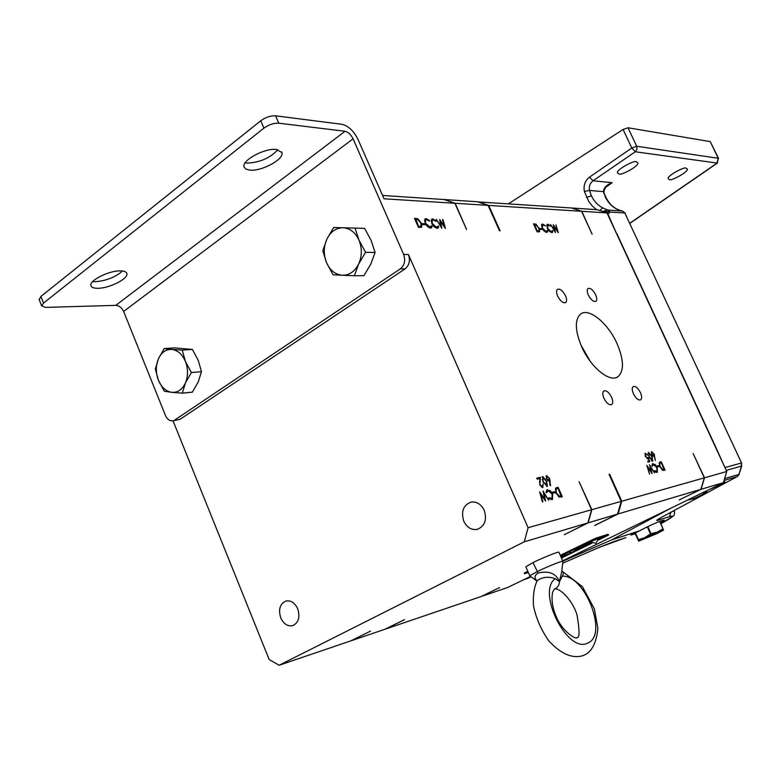 <?xml version="1.0" encoding="UTF-8"?>
<svg xmlns="http://www.w3.org/2000/svg" width="781" height="781" viewBox="0 0 781 781"><rect width="100%" height="100%" fill="white"/><g stroke="black" fill="none" stroke-linecap="round" stroke-linejoin="round"><path stroke-width="1.17" d="M120.245 270.88C124.169 270.909 126.376 271.798 126.864 273.545C128.699 278.592 109.35 288.404 97.85 288.287C93.749 288.306 91.445 287.418 90.928 285.602C89.014 280.574 108.891 270.568 120.245 270.88M122.519 271.007C115.471 277.196 106.372 280.779 95.233 281.736L92.675 281.609M276.445 149.474L281.912 152.578C284.518 159.07 261.655 171.537 249.861 170.131L245.927 169.126L244.062 166.968C241.358 160.525 264.837 147.794 276.445 149.474M277.851 149.688C270.099 158.113 259.77 162.585 246.884 163.102L245.156 162.848M669.463 179.523C670.147 181.748 689.613 171.39 687.173 168.881L686.06 168.227C685.474 165.943 665.851 176.33 668.292 178.859L669.463 179.523M619.04 173.929C619.987 176.262 640.205 165.64 637.687 162.663L636.32 161.852C635.49 159.441 615.096 170.102 617.605 173.099L619.04 173.929M585.682 545.343L587.878 544.289L585.682 545.343M585.965 545.197L587.859 544.279M582.548 546.807L584.862 545.782M575.978 549.902L574.787 550.605L575.978 549.902M574.806 550.585L577.11 549.56M580.088 547.94L581.464 547.432M581.005 547.491L582.655 546.856M566.821 554.461L567.397 554.198L566.821 554.461M562.662 556.462L563.531 556.062L562.662 556.462M562.525 556.462L563.472 556.062M563.247 556.16L562.759 556.365M586.99 544.406L587.624 544.113L586.99 544.406M580.303 547.627L580.869 547.403L580.303 547.627M578.536 548.477L579.317 548.164L578.536 548.477M578.047 548.692L578.682 548.477L578.047 548.692M576.505 549.482L577.071 549.248L576.505 549.482M575.968 549.736L576.612 549.492L575.968 549.736M574.679 550.371L575.246 550.146L574.679 550.371M565.229 555.047L565.874 554.735L565.229 555.047M561.695 556.746L562.447 556.394L561.695 556.746M561.578 556.736L562.388 556.394M584.871 544.582L586.697 543.771L584.871 544.582M584.618 544.621L585.418 544.347M585.086 544.377L585.828 544.045M586.238 543.947L584.989 544.435M583.036 545.392L585.242 544.513L583.036 545.392M583.007 545.411L583.827 545.128M583.876 544.962L584.989 544.591M586.062 544.416L587.947 543.596L586.219 544.289M586.092 544.396L586.58 544.211M587.156 543.908L587.722 543.674M587.371 543.81L586.638 544.074M601.692 537.826L604.299 536.645L601.692 537.826M601.37 537.875L604.269 536.635M603.684 536.898L601.917 537.611M600.072 538.724L602.122 537.748L600.072 538.724M598.968 539.036L600.491 538.509M599.583 538.763L601.897 537.826M588.806 544.357L591.08 543.342M590.338 543.664L589.421 544.084M590.143 543.722L589.323 544.142L590.133 543.693M585.984 545.734L588.562 544.572L585.984 545.734M585.652 545.792L588.532 544.562M587.947 544.816L586.238 545.528M576.739 550.244L579.307 549.082L576.739 550.244M576.407 550.302L579.277 549.072M578.731 549.297L576.954 550.068M280.73 617.83C278.192 609.287 279.979 603.664 286.11 600.98C291.03 600.267 294.896 602.893 297.727 608.848C300.265 617.341 298.518 622.955 292.504 625.708C287.506 626.489 283.571 623.873 280.73 617.83M463.768 521.161C460.849 511.399 463.309 505.043 471.168 502.085C476.81 501.461 481.164 504.214 484.23 510.344C487.149 519.99 484.776 526.345 477.103 529.411C471.324 530.162 466.882 527.409 463.768 521.161M640.459 392.658C637.94 387.932 635.519 385.912 633.176 386.605C631.849 387.815 631.927 390.197 633.42 393.761C635.929 398.486 638.36 400.516 640.693 399.833C642.031 398.613 641.953 396.231 640.459 392.658M611.543 397.168C608.916 392.238 606.349 390.158 603.84 390.93C602.424 392.208 602.473 394.678 603.986 398.339C606.612 403.279 609.18 405.359 611.679 404.587C613.105 403.299 613.056 400.829 611.543 397.168M565.512 295.794C562.72 290.649 560.026 288.492 557.419 289.341C556.189 290.542 556.257 292.777 557.634 296.058C560.436 301.222 563.13 303.379 565.727 302.53C566.967 301.329 566.899 299.084 565.512 295.794M595.669 294.798C593.004 289.868 590.456 287.779 588.034 288.531C586.873 289.663 586.97 291.83 588.327 295.042C590.992 299.982 593.54 302.071 595.952 301.329C597.133 300.187 597.035 298.01 595.669 294.798M617.01 343.542C608.057 323.217 588.825 307.343 580.576 314.069C574.601 319.722 574.972 330.627 581.689 346.803C590.729 367.48 609.99 383.022 618.005 376.676C624.244 370.897 623.902 359.846 617.01 343.542M580.947 345.114L590.27 361.378M508.509 203.802L623.101 129.47L628.012 127.772L636.72 146.262L718.247 158.279L717.339 163.102L635.314 151.768L631.8 147.99L636.72 146.262L636.974 149.278L635.314 151.768L593.023 180.792C589.948 183.223 588.776 186.434 589.509 190.437L591.363 195.719C593.941 201.166 597.719 205.227 602.688 207.902L607.794 210.06L602.473 211.426M625.288 213.193L622.418 211.036L624.82 212.998L610.225 212.061L607.794 210.06L622.418 211.036C614.784 209.347 609.053 204.622 605.236 196.861L604.582 194.244C608.155 203.577 614.13 209.181 622.506 211.046L622.721 211.114M660.599 522.909L664.289 520.195L662.103 520.517C656.147 522.626 648.542 526.091 639.288 530.904L630.745 535.063L635.217 533.784M710.544 488.906L710.583 488.896C710.856 489.296 725.764 482.043 724.875 481.623L723.626 481.828M528.444 577.432L530.689 576.505M595.893 543.322L590.553 542.043L592.369 540.989L598.363 538.607L596.01 543.264M594.858 525.33L617.556 514.103L588.142 522.84L564.331 534.682L587.878 522.919L524.285 541.809L528.093 527.722L591.588 509.749L579.102 481.76L591.852 509.681L621.207 501.373L609.063 474.36L609.619 474.223L621.764 501.217L704.316 477.855L693.147 453.605L704.511 477.796L726.779 471.49L606.954 212.901L581.786 211.3L592.125 234.212L581.572 211.29L488.681 205.413L500.094 230.776L499.479 230.746L488.057 205.374L455.167 203.285L466.589 229.516L454.884 203.275L384.027 198.784L358.01 139.399C353.773 130.964 348.433 125.936 342.01 124.316L275.605 115.813L278.768 123.183L345.046 131.276C348.267 132.067 350.942 134.586 353.08 138.833L403.66 254.46L408.434 254.518C410.455 260.503 409.332 265.286 405.056 268.879L179.894 419.407L172.708 420.842M353.08 138.833L123.632 311.453L165.474 415.512C167.085 419.133 169.379 420.92 172.347 420.881L179.894 419.407M405.056 268.879L400.272 268.889L174.749 420.022M400.272 268.889C404.568 265.286 405.69 260.473 403.66 254.46M39.216 299.689L40.895 296.448L43.511 303.106L41.686 305.967L45.64 307.402L115.793 305.351L345.046 131.276M278.768 123.183C273.809 122.988 268.869 124.638 263.939 128.133L260.776 120.743L40.895 296.448M260.776 120.743C265.696 117.238 270.636 115.598 275.605 115.813M263.939 128.133L43.511 303.106M528.093 527.722L408.434 254.518M542.151 229.448L540.345 229.37L539.974 228.55L541.77 228.628L542.151 229.448M542.063 228.091L541.868 224.274L542.678 224.059L545.46 225.816L542.365 225.065L542.502 228.159L546.124 231.615L547.169 230.346L547.754 230.834L547.286 232.211L543.947 230.961L542.063 228.091M547.296 228.306L547.1 224.518L547.901 224.303L550.654 226.041L547.598 225.299L547.735 228.384L551.327 231.811L552.362 230.561L552.938 231.039L552.47 232.406L549.17 231.166L547.296 228.306M555.506 232.572L550.644 224.625L554.598 230.463L553.28 224.752L557.253 230.532L555.945 224.869L558.308 232.679L554.139 226.597L555.506 232.572M648.298 457.344L649.782 461.649L648.045 462.069L647.654 461.21L649.089 460.858L648.308 458.593L645.301 456.436L645.174 453.234L647.8 455.196L645.643 454.054L645.692 456.377L647.566 457.998L648.298 457.344M649.167 457.129L648.611 452.384L652.018 456.455L652.799 461.132L649.167 457.129M649.45 464.724L654.468 472.866L650.436 466.989L652.018 473.501L647.947 467.653L649.528 474.145L646.824 465.378L651.1 471.519L649.499 464.715M657.241 467.516L657.319 472.32L654.351 471.168L654.449 470.572L656.87 471.48L656.841 467.555L653.346 464.48L652.486 466.257L651.93 465.837L652.604 463.768L655.347 464.656L656.899 467.692M657.065 465.954L658.656 465.544L659.047 466.403L657.456 466.813L657.065 465.954M659.72 466.716L659.486 462.323L661.253 461.805L665.051 470.123L662.786 470.377L659.72 466.716M654.175 453.898L655.308 460.536L654.38 456.514L651.618 454.522L651.754 451.662L653.843 454.073M539.241 228.12L539.612 231.703L537.152 231.879L533.501 223.835L536.088 224.235L538.919 228.325M540.325 484.913L542.365 486.573L543.127 483.947L542.775 487.559L539.876 485.108L539.691 478.548L537.162 479.134L536.723 478.157L540.423 477.298L539.886 485.147M543.01 481.945L542.668 476.517L546.671 481.076L547.344 486.397L543.01 481.945M543 491.054L548.74 500.26L544.074 493.621L545.607 501.07L540.891 494.471L542.912 501.763L542.404 501.9L539.632 491.884L544.591 498.815L543.068 491.034M552.645 494.002L552.46 499.479L548.731 498.298L548.897 497.614L551.952 498.542L552.138 494.061L547.95 490.644L546.729 492.713L546.056 492.245L546.983 489.882L550.459 490.78L552.645 494.002L552.206 494.227M552.528 492.206L554.578 491.698L555.008 492.665L552.958 493.182L552.528 492.206M555.838 492.996L555.769 488.008L558.122 487.315L562.3 496.745L559.421 497.106L555.838 492.996M549.58 478.079L550.527 485.675L549.931 485.245L549.639 481.076L546.3 478.87L546.69 475.58L549.15 478.314M421.467 223.181L421.73 227.144L418.479 227.398L414.477 218.319L417.757 218.787L421.467 223.181L421.057 223.464M425.069 224.694L422.765 224.596L422.365 223.669L424.659 223.766L425.069 224.694M425.069 223.171L425.01 218.973L426.192 218.631L429.599 220.623L429.374 221.14L426.572 219.559L425.616 219.842L425.625 223.249L429.96 227.154L431.405 225.738L432.108 226.295L431.532 227.73L430.37 228.081L427.236 226.412L425.069 223.171M431.737 223.444L431.668 219.276L432.83 218.944L436.198 220.925L435.983 221.433L433.201 219.861L432.274 220.135L432.284 223.532L436.579 227.408L438.004 226.002L438.688 226.549L438.121 227.993L436.989 228.325L433.885 226.666L431.737 223.444M441.851 228.286L436.296 219.324L440.855 225.914L439.644 219.481L444.223 226.012L442.495 219.617L443.022 219.637L445.404 228.413L440.591 221.57L441.851 228.286M173.021 420.803L269.181 659.564L279.12 665.256L524.285 541.809M123.632 311.453C121.787 307.675 119.181 305.644 115.793 305.351M561.803 571.048L562.408 571.458C563.599 572.092 563.589 573.664 562.369 576.183L559.469 581.552L561.734 571.712L562.896 561.314L558.923 552.304C559.606 551.005 543.303 557.458 532.974 562.584L525.847 566.762L529.791 575.841L536.967 581.132M562.671 560.807L723.362 482.668L701.035 489.306L679.265 499.889M594.8 525.467L618.113 513.937L700.84 489.365L679.245 499.938M279.12 665.256L350.884 640.84L370.526 631.107L351.177 640.742L384.75 629.32L404.46 619.665L385.384 629.105L481.174 596.518L499.576 587.576L481.399 596.44L507.591 587.527L530.553 576.407M527.79 571.214L524.266 573.01L524.578 573.732L528.356 572.532M608.614 534.985L608.008 534.302L595.503 538.275L560.26 555.33M635.06 532.788L638.624 541.057L644.842 537.64L638.467 539.681L635.314 532.671M663.499 530.084L657.212 533.482L638.77 541.106L634.816 532.906M659.633 521.396L662.991 528.815L657.397 532.086L663.528 530.026L659.877 521.308M647.312 526.853L650.495 533.911L651.003 533.687L647.81 526.609M650.495 533.911L644.842 537.64L657.397 532.086L651.003 533.687M455.167 203.285L444.272 199.546L477.376 201.742L488.057 205.374M588.142 522.84L591.852 509.681M687.68 500.055L692.972 498.825C693.303 499.186 707.869 492.108 707.039 491.688L702.236 492.967M715.552 446.742L725.793 469.371M603.352 211.719L604.992 211.436L607.686 213.477L616.6 233.704M617.195 233.997L616.658 233.822M628.012 127.772L710.261 141.605L718.579 158.455M526.95 578.633L527.507 578.428M625.747 537.709L599.847 547.13M604.992 211.436L608.545 213.525L610.225 212.061L604.758 211.417M602.688 207.902L599.759 210.538M604.084 194L603.537 191.677C603.635 187.801 606.515 184.814 612.177 182.705L593.023 180.792L589.499 177.141L631.8 147.99L623.101 129.47M605.91 187.186L612.177 182.705L607.94 185.243C605.148 187.606 603.869 189.939 604.094 192.233M596.577 209.65L592.31 206.008L588.747 201.508L584.393 191.443L589.509 190.437L603.537 191.677L604.572 194.196M725.383 467.438L741.208 463.055L741.433 466.101L741.579 463.026L624.82 212.998L741.579 463.006M724.612 478.607L738.963 474.409L741.774 465.857M726.262 470.377L741.433 466.101L738.963 474.409L737.576 476.342M660.951 523.68C672.431 517.393 675.262 515.04 669.454 516.632L658.051 520.273C655.474 520.986 656.684 519.961 661.683 517.198L661.976 517.042M672.792 511.233L674.403 511.301C674.716 514.074 674.296 515.685 673.154 516.143L660.96 523.69M670.186 508.558L611.582 539.935L562.828 561.168M616.99 233.988L715.562 446.693M639.288 530.904L611.582 539.935M581.786 211.3L571.78 208L597.143 209.689L606.954 212.901M726.779 471.49L723.362 482.668M701.035 489.306L704.511 477.796M382.563 195.455L443.979 199.526L454.884 203.275M581.572 211.29L571.565 207.99L477.835 201.898M534.634 224.694L537.201 231.069L539.046 230.903L538.822 228.101L536.186 224.977L534.634 224.694M652.125 452.521L651.969 454.386L653.824 455.762L653.795 453.956L652.125 452.521M664.006 469.44L661.273 462.752L659.72 463.377L660.101 466.628L662.639 469.537L664.006 469.44L663.128 469.889L664.299 469.371M649.548 457.041L652.35 460.282L651.647 456.543L648.991 453.253L649.206 457.217M537.035 231.625L538.997 230.932M652.838 456.25L653.668 455.831M661.937 469.889L662.639 469.537M662.122 470.025L663.128 469.889M652.203 461.18L652.281 460.321L651.461 460.731L652.223 460.341M648.142 452.863L648.874 453.302L648.064 453.712L648.816 453.341M539.095 230.854L539.007 231.918M533.765 224.42L535.2 224.733M652.945 456.211L653.765 455.792L653.922 456.709M651.266 452.121L652.028 452.55M659.213 462.547L660.384 462.254L660.677 462.899M663.752 469.645L664.084 470.377M657.153 466.15L658.08 466.647M657.133 471.255L656.743 472.495M652.301 464.031L653.677 464.441M652.467 464.929L651.92 465.3M655.386 472.075L656.099 471.851M647.508 458.047L647.781 458.857M648.562 461.132L648.826 461.883M647.566 457.998L647.01 458.281M644.881 453.576L645.711 454.025M647.752 461.425L649.089 460.858M546.846 224.83L548.086 225.113M552.069 231.527L551.913 232.621M550.644 232.328L551.825 231.723M541.614 224.596L542.873 224.869M546.876 231.322L546.72 232.426M545.431 232.133L546.632 231.518M540.237 229.126L541.067 229.399M535.297 224.752L536.088 224.235M700.84 489.365L704.316 477.855M621.764 501.217L618.113 513.937M478.001 201.781L488.681 205.413M660.384 462.254L661.253 461.805M657.778 465.993L658.656 465.544M654.849 464.91L655.347 464.656M652.447 463.885L652.955 463.621M655.728 472.036L656.616 471.587M647.713 458.896L648.308 458.593M552.118 231.566L552.938 231.039M550.576 232.299L551.327 231.811M547.081 224.83L547.901 224.303M546.934 231.361L547.754 230.834M545.363 232.103L546.124 231.615M541.868 224.586L542.678 224.059M540.95 229.155L541.77 228.628M609.619 474.223L609.453 475.229M499.303 230.375L500.094 230.776M621.207 501.373L617.556 514.103M415.853 219.295L418.606 226.49L421.086 226.236L420.93 223.151L417.815 219.627L415.853 219.295M547.1 476.556L546.759 478.704L549.023 480.217L549.092 478.157L547.1 476.556M561.031 495.994L558.073 488.398L557.478 488.545L556.072 489.16L556.306 492.879L559.303 496.14L561.402 495.896M543.498 481.838L546.827 485.46L546.192 481.194L543.078 477.494L543.068 482.062M418.352 227.115L420.92 226.353M547.725 480.823L548.799 480.305M558.425 496.589L559.303 496.14M558.532 496.667L560.084 496.482M542.151 479.651L542.649 479.397M440.094 221.872L440.591 221.57M431.415 219.578L433.201 219.861M437.633 226.998L437.506 228.286M436.579 227.408L437.301 227.271M431.59 220.603L431.092 221.121M424.757 219.276L426.572 219.559M431.034 226.734L430.907 228.032M429.052 227.749L430.702 227.007M424.942 220.31L424.434 220.838M422.648 224.323L423.907 224.645M421.252 226.031L421.096 227.427M414.76 218.973L416.859 219.383M549.111 480.149L549.238 481.272M546.075 476.059L547.149 476.547M555.486 488.223L557.175 487.803L557.497 488.535M560.885 496.169L561.256 497.019M552.636 492.44L553.622 492.186L553.954 492.928M552.45 497.995L551.816 499.723M546.68 490.136L548.672 490.605M546.759 491.22L546.056 491.903M549.834 499.225L551.152 498.913M542.063 476.996L543.107 477.484M546.905 485.391L546.72 486.534M536.84 478.411L539.476 477.806L539.407 478.616M542.678 486.417L542.453 487.588M437.819 227.144L438.688 226.549M431.961 219.539L432.83 218.944M431.229 226.89L432.108 226.295M429.091 227.749L429.96 227.154M425.323 219.236L426.192 218.631M423.78 224.372L424.659 223.766M416.888 219.393L417.757 218.787M587.878 522.919L591.588 509.749M557.175 487.803L558.122 487.315M553.622 492.186L554.578 491.698M549.844 491.103L550.459 490.78M546.759 490.058L547.51 489.667M550.595 499.205L551.552 498.708M543.576 493.875L544.074 493.621M539.407 482.082L540.062 481.74M539.476 477.806L540.423 477.298M541.409 487.071L542.365 486.573M526.853 572.737L528.249 572.278M528.171 572.092L526.628 572.844L528.259 572.307M562.486 556.902L591.373 542.844M590.924 542.951L562.261 557.009L591.402 542.873M575.314 550.8L573.703 551.591L575.558 550.917M573.918 551.484L576.954 550.234M574.67 551.171L576.173 550.556M578.711 549.141L580.381 548.565M578.965 549.023L580.615 548.487L578.965 549.023M580.146 548.438L581.308 548.106M580.839 548.33L582.509 547.52M582.45 547.432L583.085 547.12M581.279 547.891L583.905 546.846M582.86 547.12L580.937 548.057L582.948 547.139M584.003 546.563L586.365 545.646M598.412 539.505L599.681 538.91M598.412 539.564L599.906 538.831L598.422 539.427M561.227 557.536L561.959 557.302M584.842 544.992L585.496 544.757M584.823 544.962L583.934 545.353L584.959 545.021M584.559 545.099L585.76 544.611L584.618 545.011M584.081 545.275L584.618 545.177M588.191 543.273L589.362 542.873M582.294 545.821L582.948 545.597M582.284 545.792L581.415 546.163L582.46 545.831M582.06 545.851L582.548 545.665M581.572 546.085L582.372 545.909M582.372 545.831L582.87 545.665M587.527 543.185L588.64 542.815M586.814 543.527L587.644 543.293M586.267 543.801L587.234 543.351M587.214 543.361L588.864 542.736L587.341 543.439M561.041 557.009L561.549 556.814M561.49 556.863L561.002 557.019M564.868 555.232L563.911 555.603L564.917 555.164M569.505 552.87L570.423 552.518L569.505 552.87M585.194 545.236L585.789 545.021L585.194 545.236M577.774 549.023L580.41 547.95M579.053 548.399L577.95 549.111M576.71 549.551L578.682 548.789M578.565 548.76L579.551 548.34M588.532 543.879L590.446 543.049M587.576 544.24L588.913 543.801M590.085 543.02L591.178 542.697M591.08 542.61L589.977 543.068L591.207 542.717M587.986 544.621L588.796 544.328M588.933 542.922L589.421 542.736M590.153 542.444L589.577 542.707M585.203 545.402L586.433 544.894M586.267 544.923L586.98 544.699M528.102 571.946L524.578 573.732M598.353 540.071L608.624 534.995L593.228 540.13L560.582 556.072M561.461 558.064L591.93 543.205M326.575 262.777C323.432 254.811 323.519 246.952 326.849 239.181C330.578 231.713 335.947 227.896 342.947 227.74L333.614 227.525L326.849 239.181L322.787 250.828L326.575 262.777L333.048 274.766L342.332 275.263C335.381 274.629 330.129 270.46 326.575 262.777M358.635 264.066C354.759 271.554 349.322 275.283 342.332 275.263L354.379 275.742L358.635 264.066L365.557 252.322L358.977 240.138C362.199 248.251 362.081 256.227 358.635 264.066M355.043 228.042L358.977 240.138C355.306 232.347 349.966 228.218 342.947 227.74L364.629 228.384L371.141 240.431L375.085 252.448L370.78 264.095L363.936 275.664L354.379 275.742M365.557 252.322L375.085 252.448M185.409 361.408C188.221 368.896 188.221 376.1 185.419 383.022C182.256 389.592 177.736 392.697 171.849 392.335L182.276 393.165L185.419 383.022L191.384 372.547L185.409 361.408L182.237 350.093L171.781 349.41C177.687 350.191 182.237 354.193 185.409 361.408M158.367 358.938C161.423 352.368 165.894 349.195 171.781 349.41L164.195 348.541L158.367 358.938L155.36 369.071L158.426 380.269C155.683 372.908 155.653 365.801 158.367 358.938M158.426 380.269C161.511 387.396 165.992 391.418 171.849 392.335L164.303 391.242L158.426 380.269M182.237 350.093L192.38 349.429L198.286 360.441L201.469 371.697L198.276 381.831L192.37 392.16L182.276 393.165M191.384 372.547L201.469 371.697M164.195 348.541L174.388 347.896L192.38 349.429M537.074 580.927C534.058 577.96 534.399 575.333 538.099 573.039C548.897 570.52 556.013 573.361 559.469 581.552L555.232 578.672C548.809 576.319 542.834 576.934 537.318 580.527L537.016 581.044M562.896 561.314C563.609 560.094 547.315 566.615 536.957 571.702L529.782 575.792M586.511 197.456L591.363 195.719M692.972 498.825L692.464 497.731M599.701 547.198L562.662 563.218L599.73 547.188M531.148 576.847L523.534 579.785M614.091 541.526L599.818 547.149M625.884 537.65L613.954 541.584M584.393 191.443C583.3 185.507 584.998 180.743 589.499 177.141M629.925 223.151L716.919 163.219L718.247 158.279L710.261 141.605M661.683 517.198L737.235 476.556L724.055 480.432M658.051 520.273L659.603 518.379M669.454 516.632L670.967 512.219M608.545 213.525L607.686 213.477M537.006 231.566L537.748 231.088M533.735 224.342L534.458 223.874M659.271 462.489L659.984 462.127M418.421 227.115L419.299 226.519M414.818 218.983L415.697 218.377M549.658 481.252L550.205 480.969M555.545 488.213L556.492 487.715M525.359 573.283L525.047 572.551M593.228 540.13L592.896 539.378M595.835 539.027L595.503 538.275M608.34 535.044L608.008 534.302M555.232 578.672C536.313 591.793 567.572 654.146 587.634 643.085C608.545 635.549 585.281 574.845 562.369 576.183M559.469 581.552C559.176 585.418 557.458 587.937 554.325 589.099L552.597 592.252C551.249 599.632 552.411 607.618 556.082 616.199C562.164 631.975 577.305 640.469 576.983 637.442C579.736 638.321 579.736 630.726 576.974 614.657C572.024 599.427 559.655 587.878 554.735 588.952M538.099 573.039L532.974 562.584M126.61 272.911L126.864 273.545M281.599 151.856L281.912 152.578M41.686 305.967L39.07 299.328M531.158 576.847L527.478 578.438M629.984 223.288L717.27 163.161M737.41 476.469L739.304 474.165M661.878 517.11L737.332 476.517M658.051 519.297L661.78 517.159M674.354 511.184L674.062 510.549M523.485 579.805L527.058 578.594M659.935 463.201L659.057 463.641M616.883 377.301L618.005 376.676M653.072 464.597L652.184 465.046M656.733 471.548L655.991 471.929M647.674 457.959L646.902 458.349M547.598 225.299L546.778 225.826M542.365 225.065L541.555 225.592M548.945 480.256L548.077 480.715M556.277 488.994L555.33 489.482M432.274 220.135L431.395 220.73M425.616 219.842L424.737 220.437M547.53 490.81L546.583 491.308M551.737 498.649L550.995 499.03M542.502 486.524L541.643 486.973M477.103 529.411L478.021 529.157M292.504 625.708L293.08 625.522M537.201 580.722L537.318 580.527C534.106 586.843 532.827 595.259 533.482 605.763C536.03 618.24 541.184 630.003 548.945 641.074C561.529 654.488 571.536 657.368 579.17 656.47C589.86 655.161 596.108 645.809 597.895 628.422L594.361 608.848L582.411 586.648L562.466 571.477"/></g></svg>
